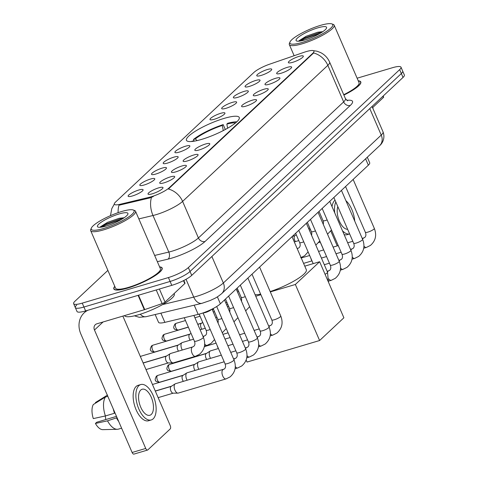 <?xml version="1.0" encoding="UTF-8"?>
<svg xmlns="http://www.w3.org/2000/svg" width="478" height="478" viewBox="0 0 478 478"><rect width="100%" height="100%" fill="white"/><g stroke="black" fill="none" stroke-linecap="round" stroke-linejoin="round"><path stroke-width="0.72" d="M224.039 118.419A28.776 5.981 -23.4 0 0 197.605 129.849A28.776 5.981 -23.4 0 0 186.444 140.323A28.776 5.981 -23.4 0 0 201.662 139.379A28.776 5.981 -23.4 0 0 228.09 127.949A28.776 5.981 -23.4 0 0 239.257 117.469A28.776 5.981 -23.4 0 0 224.039 118.419M249.385 86.398A8.144 1.691 156.6 0 1 245.22 86.841A8.144 1.691 156.6 0 1 247.849 83.931A8.144 1.691 156.6 0 1 255.712 80.465A8.144 1.691 156.6 0 1 260.044 80.424A8.144 1.691 156.6 0 1 249.385 86.398M237.686 97.357A8.144 1.691 156.6 0 1 233.527 97.793A8.144 1.691 156.6 0 1 236.156 94.883A8.144 1.691 156.6 0 1 244.019 91.423A8.144 1.691 156.6 0 1 248.351 91.382A8.144 1.691 156.6 0 1 237.686 97.357M225.992 108.309A8.144 1.691 156.6 0 1 221.834 108.751A8.144 1.691 156.6 0 1 224.463 105.841A8.144 1.691 156.6 0 1 232.326 102.382A8.144 1.691 156.6 0 1 236.658 102.334A8.144 1.691 156.6 0 1 225.992 108.309M214.299 119.267A8.144 1.691 156.6 0 1 210.135 119.709A8.144 1.691 156.6 0 1 212.77 116.799A8.144 1.691 156.6 0 1 220.633 113.334A8.144 1.691 156.6 0 1 224.965 113.292A8.144 1.691 156.6 0 1 214.299 119.267M179.214 152.135A8.144 1.691 156.6 0 1 175.056 152.572A8.144 1.691 156.6 0 1 177.685 149.662A8.144 1.691 156.6 0 1 185.548 146.202A8.144 1.691 156.6 0 1 189.88 146.154A8.144 1.691 156.6 0 1 179.214 152.135M167.521 163.088A8.144 1.691 156.6 0 1 163.362 163.53A8.144 1.691 156.6 0 1 165.991 160.62A8.144 1.691 156.6 0 1 173.855 157.154A8.144 1.691 156.6 0 1 178.186 157.113A8.144 1.691 156.6 0 1 167.521 163.088M155.828 174.046A8.144 1.691 156.6 0 1 151.663 174.482A8.144 1.691 156.6 0 1 154.292 171.572A8.144 1.691 156.6 0 1 162.156 168.113A8.144 1.691 156.6 0 1 166.487 168.071A8.144 1.691 156.6 0 1 155.828 174.046M144.129 184.998A8.144 1.691 156.6 0 1 139.97 185.44A8.144 1.691 156.6 0 1 142.599 182.53A8.144 1.691 156.6 0 1 150.462 179.065A8.144 1.691 156.6 0 1 154.794 179.023A8.144 1.691 156.6 0 1 144.129 184.998M132.436 195.956A8.144 1.691 156.6 0 1 128.277 196.392A8.144 1.691 156.6 0 1 130.906 193.482A8.144 1.691 156.6 0 1 138.769 190.023A8.144 1.691 156.6 0 1 143.101 189.981A8.144 1.691 156.6 0 1 132.436 195.956M261.078 75.446A8.144 1.691 156.6 0 1 256.913 75.883A8.144 1.691 156.6 0 1 259.548 72.973A8.144 1.691 156.6 0 1 267.411 69.513A8.144 1.691 156.6 0 1 271.743 69.471A8.144 1.691 156.6 0 1 261.078 75.446M280.992 73.277A8.144 1.691 156.6 0 1 276.828 73.72A8.144 1.691 156.6 0 1 279.457 70.81A8.144 1.691 156.6 0 1 287.32 67.344A8.144 1.691 156.6 0 1 291.658 67.302A8.144 1.691 156.6 0 1 280.992 73.277M269.293 84.236A8.144 1.691 156.6 0 1 265.135 84.672A8.144 1.691 156.6 0 1 267.764 81.762A8.144 1.691 156.6 0 1 275.627 78.302A8.144 1.691 156.6 0 1 279.959 78.261A8.144 1.691 156.6 0 1 269.293 84.236M257.6 95.188A8.144 1.691 156.6 0 1 253.442 95.63A8.144 1.691 156.6 0 1 256.071 92.72A8.144 1.691 156.6 0 1 263.934 89.255A8.144 1.691 156.6 0 1 268.266 89.213A8.144 1.691 156.6 0 1 257.6 95.188M245.907 106.146A8.144 1.691 156.6 0 1 241.749 106.582A8.144 1.691 156.6 0 1 244.378 103.672A8.144 1.691 156.6 0 1 252.241 100.213A8.144 1.691 156.6 0 1 256.572 100.171A8.144 1.691 156.6 0 1 245.907 106.146M199.129 149.967A8.144 1.691 156.6 0 1 194.97 150.409A8.144 1.691 156.6 0 1 197.599 147.499A8.144 1.691 156.6 0 1 205.462 144.033A8.144 1.691 156.6 0 1 209.794 143.992A8.144 1.691 156.6 0 1 199.129 149.967M187.436 160.925A8.144 1.691 156.6 0 1 183.271 161.361A8.144 1.691 156.6 0 1 185.9 158.451A8.144 1.691 156.6 0 1 193.769 154.992A8.144 1.691 156.6 0 1 198.101 154.944A8.144 1.691 156.6 0 1 187.436 160.925M175.737 171.877A8.144 1.691 156.6 0 1 171.578 172.319A8.144 1.691 156.6 0 1 174.207 169.409A8.144 1.691 156.6 0 1 182.07 165.944A8.144 1.691 156.6 0 1 186.402 165.902A8.144 1.691 156.6 0 1 175.737 171.877M164.044 182.835A8.144 1.691 156.6 0 1 159.885 183.271A8.144 1.691 156.6 0 1 162.514 180.361A8.144 1.691 156.6 0 1 170.377 176.902A8.144 1.691 156.6 0 1 174.709 176.86A8.144 1.691 156.6 0 1 164.044 182.835M152.351 193.787A8.144 1.691 156.6 0 1 148.192 194.229A8.144 1.691 156.6 0 1 150.821 191.32A8.144 1.691 156.6 0 1 158.684 187.854A8.144 1.691 156.6 0 1 163.016 187.812A8.144 1.691 156.6 0 1 152.351 193.787M292.685 62.325A8.144 1.691 156.6 0 1 288.527 62.761A8.144 1.691 156.6 0 1 291.156 59.852A8.144 1.691 156.6 0 1 299.019 56.392A8.144 1.691 156.6 0 1 303.351 56.344A8.144 1.691 156.6 0 1 292.685 62.325M303.978 52.323A14.657 3.047 156.6 0 1 306.195 51.612A14.657 3.047 156.6 0 1 313.944 51.128A14.657 3.047 156.6 0 1 312.737 53.321L169.194 187.788A14.657 3.047 156.6 0 1 149.214 197.312L120.068 204.291A14.657 3.047 156.6 0 1 114.356 204.226A14.657 3.047 156.6 0 1 115.562 202.039L253.896 72.447A14.657 3.047 156.6 0 1 269.628 64.183L303.978 52.323M367.301 157.22L369.691 162.753A16.288 3.388 156.6 0 1 368.353 165.185L220.382 303.805A16.288 3.388 156.6 0 1 198.179 314.387L164.874 322.363A16.288 3.388 156.6 0 1 158.523 322.286L155.165 314.524M114.762 286.304A26.332 5.473 -23.4 0 0 113.83 288.933A26.332 5.473 -23.4 0 0 127.757 288.067A26.332 5.473 -23.4 0 0 151.944 277.604A26.332 5.473 -23.4 0 0 162.161 268.015A26.332 5.473 -23.4 0 0 159.604 266.897M312.546 50.548L316.902 51.188L320.397 52.484C324.616 54.582 327.693 57.79 329.623 62.104A21.713 4.517 156.6 0 1 327.83 65.349A19.001 16.079 -133.1 0 0 313.622 52.962L168.387 189.013A19.001 16.079 46.9 0 1 182.602 201.399A21.713 4.517 156.6 0 1 156.013 214.694A21.713 4.517 156.6 0 1 152.996 215.506L138.835 218.9M76.653 305.131A16.288 3.388 -23.4 0 0 75.315 307.557L77 311.459A16.288 3.388 -23.4 0 0 85.616 310.921L171.787 285.354L170.102 281.452A16.288 3.388 -23.4 0 0 190.041 271.48L401.347 73.534A16.288 3.388 -23.4 0 0 402.685 71.103A16.288 3.388 -23.4 0 1 401.347 73.534L190.041 271.48A16.288 3.388 -23.4 0 1 170.102 281.452L83.931 307.025L170.102 281.452L168.417 277.557A16.288 3.388 -23.4 0 0 188.356 267.584L399.656 69.633A16.288 3.388 -23.4 0 0 401 67.201A16.288 3.388 -23.4 0 0 392.384 67.739L357.114 78.207M75.315 307.557A16.288 3.388 -23.4 0 0 83.931 307.025A16.288 3.388 -23.4 0 1 75.315 307.557L73.63 303.661A16.288 3.388 -23.4 0 0 82.24 303.124L168.417 277.557M153.301 196.56L149.518 198.017L118.98 205.223A19.001 11.974 76.5 0 0 118.114 212.662M343.891 95.08A26.332 5.473 -23.4 0 0 360.794 81.929A26.332 5.473 -23.4 0 0 358.243 80.812M107.879 270.399L74.968 301.23A16.288 3.388 -23.4 0 0 73.63 303.661M171.787 285.354A16.288 3.388 -23.4 0 0 191.726 275.382L403.032 77.43A16.288 3.388 -23.4 0 0 404.37 74.998L401 67.201M372.559 107.658L383.416 97.488L382.896 96.293M319.764 241.008L323.63 249.934M337.235 245.895L330.806 231.047M383.183 96.024L383.637 97.082A2.713 0.562 156.6 0 1 383.416 97.488M335.024 200.168A18.457 9.052 73.5 0 0 334.755 200.401A18.457 9.052 73.5 0 0 332.025 206.604M344.124 234.567A18.457 9.052 73.5 0 0 347.177 234.668L349.639 233.939M335.819 201.997A18.457 9.052 73.5 0 0 334.731 212.865M342.487 230.784A18.457 9.052 73.5 0 0 349.639 233.933M309.846 228.149L308.633 228.514M354.718 221.063A18.457 9.052 73.5 0 0 345.893 200.67M337.815 206.616A13.575 6.656 73.5 0 0 339.368 221.111A13.575 6.656 73.5 0 0 347.637 229.315M302.245 42.411A23.344 4.852 -23.4 0 0 325.5 32.044A23.344 4.852 -23.4 0 0 331.851 23.9A23.344 4.852 -23.4 0 0 320.403 25.406A23.344 4.852 -23.4 0 0 289.979 42.016A23.344 4.852 -23.4 0 0 302.245 42.411M289.979 42.016L289.411 43.373A24.432 5.079 -23.4 0 0 289.327 44.585A24.432 5.079 -23.4 0 0 302.245 43.779A24.432 5.079 -23.4 0 0 324.687 34.075A24.432 5.079 -23.4 0 0 334.164 25.179A24.432 5.079 -23.4 0 0 333.226 24.408L331.851 23.9M343.73 94.704A24.432 5.079 -23.4 0 0 359.056 82.688L334.164 25.179M343.867 95.026A26.057 5.419 -23.4 0 0 360.549 82.043A26.057 5.419 -23.4 0 0 358.303 80.955M373.013 108.697A27.144 5.646 -23.4 0 0 372.93 107.926L372.744 107.484M317.786 27.855A16.611 3.454 -23.4 0 0 301.242 35.229A16.611 3.454 -23.4 0 0 296.713 41.024A16.611 3.454 -23.4 0 0 304.862 39.955A16.611 3.454 -23.4 0 0 326.516 28.124A16.611 3.454 -23.4 0 0 317.786 27.855M322.447 31.703L317.792 32.211L306.153 36.256L298.983 40.761M300.62 40.983L304.725 38.736L320.129 33.358M298.846 41.204L304.39 37.959L319.519 32.641L322.058 32.169M270.178 291.568A29.857 6.208 -23.4 0 0 306.326 269.729L292.028 236.688M193.632 141.261L193.255 140.891L191.337 141.458A27.144 5.646 -23.4 0 0 191.272 141.536M194.182 141.177L193.453 139.48A27.144 5.646 -23.4 0 1 223.19 124.609L225.311 129.508M193.255 140.891A24.862 5.168 -23.4 0 0 192.855 141.374M223.19 124.609L222.3 125.439A24.862 5.168 -23.4 0 0 195.365 138.913L193.453 139.48M223.292 130.578L222.3 125.439M195.365 138.913L197.056 140.598M255.115 294.741A29.857 6.208 -23.4 0 0 260.641 294.131M236.831 121.818A27.144 5.646 -23.4 0 0 227.725 123.258L226.835 124.095L227.63 128.218M235.63 122.864A24.862 5.168 -23.4 0 0 226.835 124.095M319.609 340.527L295.356 284.482L319.633 261.735L343.885 317.786L319.609 340.527L247.042 362.061L246.17 360.036M225.873 303.124L226.847 302.21M237.566 292.172L238.546 291.257M295.356 284.482L270.327 291.909M260.886 294.705L255.76 296.229M241.647 300.417L241.193 300.548M227.845 304.51L226.632 304.874M304.779 266.144L319.633 261.735M212.274 309.678L213.493 309.32M311.925 260.725A3.531 1.733 -106.5 0 1 311.274 259.578A3.531 1.733 -106.5 0 1 310.837 258.216M303.787 263.36L303.62 263.468A4.888 2.396 -106.5 0 1 303.787 263.36A4.888 2.396 -106.5 0 1 304.092 263.217L311.991 260.874M218.368 348.372A3.531 1.733 -106.5 0 1 217.717 347.219A3.531 1.733 -106.5 0 1 217.281 345.863M210.547 358.345A4.888 2.396 -106.5 0 1 210.027 357.323A4.888 2.396 -106.5 0 1 210.027 351.157A4.888 2.396 -106.5 0 1 210.23 351.001A4.888 2.396 -106.5 0 1 210.535 350.858L218.434 348.516M206.783 359.462A3.531 1.733 -106.5 0 1 206.018 358.177A3.531 1.733 -106.5 0 1 206.024 353.72A3.531 1.733 -106.5 0 1 206.167 353.612L210.23 351.001M198.854 369.297A4.888 2.396 -106.5 0 1 198.334 368.281A4.888 2.396 -106.5 0 1 198.334 362.115A4.888 2.396 -106.5 0 1 198.531 361.96A4.888 2.396 -106.5 0 1 198.842 361.816L221.302 355.148M195.084 370.414A3.531 1.733 -106.5 0 1 194.325 369.13A3.531 1.733 -106.5 0 1 194.325 364.678A3.531 1.733 -106.5 0 1 194.468 364.565L198.531 361.96M187.161 380.255A4.888 2.396 -106.5 0 1 186.641 379.233A4.888 2.396 -106.5 0 1 186.641 373.067A4.888 2.396 -106.5 0 1 186.838 372.912A4.888 2.396 -106.5 0 1 187.149 372.774L224.176 361.786M183.391 381.372A3.531 1.733 -106.5 0 1 182.632 380.088A3.531 1.733 -106.5 0 1 182.632 375.636A3.531 1.733 -106.5 0 1 182.775 375.523L186.838 372.912M211.67 309.302A4.888 1.016 156.6 0 1 205.498 312.493A4.888 1.016 156.6 0 1 203.281 312.851M233.981 359.844C236.598 366.686 235.284 372.374 230.043 376.927L226.034 378.911L178.234 393.095A4.888 2.396 -106.5 0 1 177.9 393.143A4.888 2.396 -106.5 0 1 174.942 390.191A4.888 2.396 -106.5 0 1 174.948 384.025A4.888 2.396 -106.5 0 1 175.145 383.87A4.888 2.396 -106.5 0 1 175.456 383.726L224.248 369.058C225.682 367.893 225.939 366.118 225.019 363.728A4.888 1.016 156.6 0 0 227.6 363.567A4.888 1.016 156.6 0 0 233.455 360.693A4.888 1.016 156.6 0 0 233.981 359.844L212.035 309.123M173.311 393.137A3.531 1.733 -106.5 0 1 173.072 393.173A3.531 1.733 -106.5 0 1 170.939 391.04A3.531 1.733 -106.5 0 1 170.939 386.588A3.531 1.733 -106.5 0 1 171.082 386.475L175.145 383.87M295.47 241.581A3.531 1.733 -106.5 0 1 294.711 240.297A3.531 1.733 -106.5 0 1 294.711 235.845A3.531 1.733 -106.5 0 1 294.854 235.732L296.294 234.806M201.913 329.223A3.531 1.733 -106.5 0 1 201.154 327.938A3.531 1.733 -106.5 0 1 201.154 323.486A3.531 1.733 -106.5 0 1 201.298 323.373L202.738 322.453M190.22 340.181A3.531 1.733 -106.5 0 1 189.461 338.896A3.531 1.733 -106.5 0 1 189.461 334.445A3.531 1.733 -106.5 0 1 189.605 334.331L191.045 333.405M182.291 350.015A4.888 2.396 -106.5 0 1 181.771 349A4.888 2.396 -106.5 0 1 181.771 342.834A4.888 2.396 -106.5 0 1 181.975 342.678A4.888 2.396 -106.5 0 1 182.279 342.535L193.548 339.195M178.527 351.139A3.531 1.733 -106.5 0 1 177.762 349.854A3.531 1.733 -106.5 0 1 177.768 345.397A3.531 1.733 -106.5 0 1 177.912 345.283L181.975 342.678M170.078 359.958A4.888 2.396 -106.5 0 1 170.078 353.792A4.888 2.396 -106.5 0 1 170.276 353.636A4.888 2.396 -106.5 0 1 170.586 353.493L192.628 346.95A4.888 2.396 -106.5 0 0 192.246 347.148A4.888 2.396 -106.5 0 0 192.12 347.249A4.888 2.396 -106.5 0 0 191.905 352.878A4.888 2.396 -106.5 0 0 195.412 356.319L173.365 362.862A4.888 2.396 -106.5 0 1 173.03 362.91A4.888 2.396 -106.5 0 1 170.078 359.958M168.447 362.904A3.531 1.733 -106.5 0 1 168.202 362.939A3.531 1.733 -106.5 0 1 166.069 360.806A3.531 1.733 -106.5 0 1 166.069 356.355A3.531 1.733 -106.5 0 1 166.213 356.241L170.276 353.636M159.401 289.029L165.041 302.06L184.777 283.574L183.504 280.64M87.844 310.264A21.713 18.379 -133.1 0 0 84.164 312.827A21.713 18.379 -133.1 0 0 80.866 334.056L132.119 452.487L145.724 448.448L94.477 330.023A5.431 4.595 46.9 0 1 95.301 324.711A5.431 4.595 46.9 0 1 96.903 323.803L144.326 309.732L138.1 295.35M145.724 448.448A2.713 1.332 73.5 0 0 147.553 450.061L133.942 454.1A2.713 1.332 -106.5 0 1 132.119 452.487M147.553 450.061A2.713 1.332 73.5 0 0 147.833 449.9L170.21 428.933A2.713 1.332 73.5 0 0 170.21 425.51L122.864 316.095M183.833 280.472L184.998 283.167A2.713 0.562 156.6 0 1 184.777 283.574M165.041 302.06A2.713 0.562 156.6 0 1 162.126 303.59L144.732 309.595A2.713 0.562 156.6 0 1 144.326 309.732M151.281 414.438A13.575 6.656 73.5 0 0 151.885 398.807A13.575 6.656 73.5 0 0 142.145 389.241A13.575 6.656 73.5 0 0 140.735 390.066A13.575 6.656 73.5 0 0 140.138 405.697A13.575 6.656 73.5 0 0 149.871 415.263A13.575 6.656 73.5 0 0 151.281 414.438M105.71 419.576A10.857 5.324 73.5 0 0 105.25 415.991M140.759 384.557L138.034 385.364A18.457 9.052 73.5 0 0 136.116 386.487A18.457 9.052 73.5 0 0 135.304 407.74A18.457 9.052 73.5 0 0 148.538 420.754L151.257 419.947A18.457 9.052 73.5 0 0 153.181 418.824A18.457 9.052 73.5 0 0 153.994 397.571A18.457 9.052 73.5 0 0 140.759 384.557A18.457 9.052 73.5 0 0 138.841 385.68A18.457 9.052 73.5 0 0 138.023 406.933A18.457 9.052 73.5 0 0 151.257 419.947M113.298 409.001A17.913 8.789 73.5 0 0 114.487 413.261L105.417 415.956L93.306 418.591A14.113 6.925 73.5 0 1 93.312 404.531L105.417 397.033L107.813 396.322M114.953 412.825L114.487 413.261M116.489 416.38L96.717 422.247L95.415 423.46L107.52 420.831L117.062 417.7M116.596 418.136A17.913 8.789 73.5 0 0 118.717 421.518M105.417 397.033A17.913 8.789 73.5 0 0 105.417 415.956M107.52 420.831A17.913 8.789 73.5 0 0 117.301 429.298A17.913 8.789 73.5 0 0 118.448 429.119L121.597 428.18M107.532 395.055L95.421 402.554L95.648 403.079M95.415 423.46A14.113 6.925 73.5 0 0 102.86 429.65L117.301 429.298M103.607 228.496A23.344 4.852 -23.4 0 0 126.861 218.129A23.344 4.852 -23.4 0 0 133.213 209.985A23.344 4.852 -23.4 0 0 121.765 211.485A23.344 4.852 -23.4 0 0 91.34 228.102A23.344 4.852 -23.4 0 0 103.607 228.496M91.34 228.102L90.772 229.458A24.432 5.079 -23.4 0 0 90.689 230.671A24.432 5.079 -23.4 0 0 103.607 229.864A24.432 5.079 -23.4 0 0 126.049 220.161A24.432 5.079 -23.4 0 0 135.531 211.264A24.432 5.079 -23.4 0 0 134.587 210.493L133.213 209.985M90.689 230.671L115.574 288.174A24.432 5.079 -23.4 0 0 128.492 287.374A24.432 5.079 -23.4 0 0 150.934 277.67A24.432 5.079 -23.4 0 0 160.417 268.773L135.531 211.264M114.822 286.447A26.057 5.419 -23.4 0 0 114.081 288.826A26.057 5.419 -23.4 0 0 127.859 287.965A26.057 5.419 -23.4 0 0 151.801 277.616A26.057 5.419 -23.4 0 0 161.911 268.122A26.057 5.419 -23.4 0 0 159.664 267.041M124.489 315.617A27.144 5.646 -23.4 0 0 138.829 314.679A27.144 5.646 -23.4 0 0 163.763 303.894A27.144 5.646 -23.4 0 0 174.297 294.012L174.106 293.57M119.147 213.941A16.611 3.454 -23.4 0 0 102.603 221.308A16.611 3.454 -23.4 0 0 98.074 227.11A16.611 3.454 -23.4 0 0 106.23 226.04A16.611 3.454 -23.4 0 0 127.877 214.21A16.611 3.454 -23.4 0 0 119.147 213.941M123.808 217.789L119.153 218.297L107.52 222.342L100.344 226.841M101.981 227.068L106.086 224.821L121.49 219.444M100.213 227.289L105.752 224.045L120.886 218.727L123.42 218.255M120.068 204.291L120.372 204.996M149.214 197.312L149.518 198.017M169.194 187.788L169.403 188.266M312.737 53.321L312.947 53.799M365.598 158.816L368.353 165.185M160.889 313.156L164.874 322.363M194.193 305.179L198.179 314.387M217.371 296.838L220.382 303.805M346.777 100.35A27.144 5.646 156.6 0 1 350.296 105.429L205.062 241.48A5.431 4.595 46.9 0 1 198.418 237.954L343.652 101.898A21.713 4.517 -23.4 0 0 345.439 98.659L347.661 100.792M205.062 241.48A27.144 5.646 156.6 0 1 171.829 258.096A27.144 5.646 156.6 0 1 168.053 259.118L157.346 261.681M151.478 197.354A19.001 11.974 76.5 0 0 152.996 215.506L168.812 252.061A21.713 4.517 -23.4 0 0 171.835 251.249A21.713 4.517 -23.4 0 0 198.418 237.954L182.602 201.399L327.83 65.349L343.652 101.898A5.431 4.595 46.9 0 0 350.296 105.429M188.356 267.584L191.726 275.382M399.656 69.633L403.032 77.43M82.24 303.124L85.616 310.921M154.651 255.455L168.812 252.061A5.431 3.418 -103.5 0 1 168.053 259.118M162.58 304.576L193.733 297.113A21.713 4.517 -23.4 0 0 196.757 296.3A21.713 4.517 -23.4 0 0 223.346 283.006L381.241 135.083A21.713 4.517 -23.4 0 0 383.027 131.844C385.627 138.668 381.779 144.015 379.592 145.7L221.696 293.617A10.857 9.19 46.9 0 0 223.346 283.006L211.874 256.507M369.775 108.59L381.241 135.083A10.857 9.19 46.9 0 1 379.592 145.7M186.026 279.295L193.733 297.113A10.857 6.841 76.5 0 0 201.997 303.309L146.208 316.669L139.289 317.314L134.461 315.833M140.305 314.225A10.857 6.841 76.5 0 0 146.208 316.669M353.14 179.435L374.316 228.382A4.888 1.016 156.6 0 1 373.79 229.225A4.888 1.016 156.6 0 1 367.935 232.099A4.888 1.016 156.6 0 1 365.347 232.26C366.273 234.65 366.017 236.431 364.583 237.59L362.252 238.474M374.316 228.382C376.933 235.218 375.618 240.912 370.378 245.459L366.369 247.443A4.888 2.396 -106.5 0 1 363.949 246.08M362.563 239.203A4.888 2.396 -106.5 0 1 363.083 238.373A4.888 2.396 -106.5 0 1 363.208 238.271A4.888 2.396 -106.5 0 1 363.591 238.074M341.441 190.393L362.623 239.335A4.888 1.016 156.6 0 1 362.091 240.177A4.888 1.016 156.6 0 1 356.241 243.057A4.888 1.016 156.6 0 1 353.654 243.218C354.574 245.608 354.323 247.383 352.889 248.548L350.553 249.426M362.623 239.335C365.24 246.17 363.925 251.864 358.679 256.417L354.676 258.401A4.888 2.396 -106.5 0 1 352.256 257.039M350.87 250.155A4.888 2.396 -106.5 0 1 351.39 249.331A4.888 2.396 -106.5 0 1 351.509 249.229A4.888 2.396 -106.5 0 1 351.898 249.032M329.748 201.346L350.93 250.293A4.888 1.016 156.6 0 1 350.398 251.135A4.888 1.016 156.6 0 1 344.542 254.009A4.888 1.016 156.6 0 1 341.961 254.171C342.881 256.567 342.624 258.341 341.19 259.5L338.86 260.385M350.93 250.293C353.547 257.128 352.232 262.822 346.986 267.369L342.983 269.353A4.888 2.396 -106.5 0 1 340.563 267.991M339.177 261.113A4.888 2.396 -106.5 0 1 339.697 260.283A4.888 2.396 -106.5 0 1 339.816 260.181A4.888 2.396 -106.5 0 1 340.205 259.984M318.055 212.304L339.237 261.245A4.888 1.016 156.6 0 1 338.705 262.093A4.888 1.016 156.6 0 1 332.849 264.967A4.888 1.016 156.6 0 1 330.268 265.129C331.188 267.519 330.931 269.293 329.497 270.458L327.167 271.343M339.237 261.245C341.848 268.086 340.533 273.774 335.293 278.327L331.29 280.311A4.888 2.396 -106.5 0 1 328.87 278.949M327.484 272.066A4.888 2.396 -106.5 0 1 327.998 271.241A4.888 2.396 -106.5 0 1 328.123 271.14A4.888 2.396 -106.5 0 1 328.505 270.942M306.362 223.262L327.538 272.203A4.888 1.016 156.6 0 1 327.012 273.046A4.888 1.016 156.6 0 1 325.07 274.3M259.584 267.083L280.759 316.024A4.888 1.016 156.6 0 1 280.233 316.866A4.888 1.016 156.6 0 1 274.378 319.746A4.888 1.016 156.6 0 1 271.791 319.907C272.717 322.297 272.46 324.072 271.026 325.237L268.696 326.115M280.759 316.024C283.376 322.859 282.062 328.553 276.822 333.106L272.813 335.09A4.888 2.396 -106.5 0 1 270.393 333.728M269.006 326.844A4.888 2.396 -106.5 0 1 269.526 326.02A4.888 2.396 -106.5 0 1 269.652 325.912A4.888 2.396 -106.5 0 1 270.034 325.721M206.627 353.314L183.17 360.275A3.531 1.733 -106.5 0 1 182.405 360.179M169.104 364.678A3.531 1.733 -106.5 0 1 169.469 364.463L168.059 365.27A3.531 2.988 46.9 0 1 169.104 364.678A3.531 1.733 -106.5 0 0 168.949 368.741A3.531 1.733 -106.5 0 0 171.477 371.227L194.934 364.266M247.885 278.035L269.066 326.982A4.888 1.016 156.6 0 1 268.54 327.824A4.888 1.016 156.6 0 1 262.685 330.698A4.888 1.016 156.6 0 1 260.098 330.86C261.018 333.25 260.767 335.03 259.333 336.189L257.003 337.074M269.066 326.982C271.683 333.817 270.369 339.511 265.123 344.058L261.119 346.042A4.888 2.396 -106.5 0 1 258.7 344.68M257.313 337.803A4.888 2.396 -106.5 0 1 257.833 336.972A4.888 2.396 -106.5 0 1 257.953 336.87A4.888 2.396 -106.5 0 1 258.341 336.673M157.411 375.63A3.531 1.733 -106.5 0 1 157.776 375.415L156.366 376.228A3.531 2.988 46.9 0 1 157.411 375.63A3.531 1.733 -106.5 0 0 157.25 379.699A3.531 1.733 -106.5 0 0 159.783 382.185L183.241 375.224M236.192 288.993L257.373 337.934A4.888 1.016 156.6 0 1 256.841 338.777A4.888 1.016 156.6 0 1 250.992 341.656A4.888 1.016 156.6 0 1 248.405 341.818C249.325 344.208 249.068 345.982 247.64 347.148L245.304 348.026M257.373 337.934C259.99 344.769 258.676 350.464 253.43 355.017L249.426 357A4.888 2.396 -106.5 0 1 247.006 355.638M245.62 348.755A4.888 2.396 -106.5 0 1 246.14 347.93A4.888 2.396 -106.5 0 1 246.26 347.829A4.888 2.396 -106.5 0 1 246.648 347.631M224.499 299.945L245.68 348.892A4.888 1.016 156.6 0 1 245.148 349.735A4.888 1.016 156.6 0 1 239.293 352.609A4.888 1.016 156.6 0 1 236.712 352.77C237.632 355.166 237.375 356.941 235.941 358.1L233.611 358.984M245.68 348.892C248.291 355.728 246.977 361.422 241.737 365.969L237.733 367.952A4.888 2.396 -106.5 0 1 235.313 366.59M233.927 359.713A4.888 2.396 -106.5 0 1 234.441 358.882A4.888 2.396 -106.5 0 1 234.567 358.781A4.888 2.396 -106.5 0 1 234.949 358.584M226.034 378.911A4.888 2.396 -106.5 0 1 222.533 375.463A4.888 2.396 -106.5 0 1 222.748 369.841A4.888 2.396 -106.5 0 1 222.873 369.739A4.888 2.396 -106.5 0 1 223.256 369.542M327.143 219.934A4.888 1.016 156.6 0 1 325.614 220.466A4.888 1.016 156.6 0 1 323.026 220.627L319.029 211.39M315.45 230.892A4.888 1.016 156.6 0 1 313.921 231.424A4.888 1.016 156.6 0 1 311.333 231.579L307.336 222.348M303.757 241.844A4.888 1.016 156.6 0 1 302.221 242.376A4.888 1.016 156.6 0 1 299.64 242.537L295.643 233.3M297.256 248.769A4.888 2.396 -106.5 0 1 297.37 248.65A4.888 2.396 -106.5 0 1 297.495 248.548A4.888 2.396 -106.5 0 1 297.878 248.351L297.167 248.56M175.934 323.486A3.531 1.733 -106.5 0 1 176.298 323.271L174.888 324.078A3.531 2.988 46.9 0 1 175.934 323.486A3.531 1.733 -106.5 0 0 175.773 327.55A3.531 1.733 -106.5 0 0 178.306 330.035L188.302 327.072M245.286 296.623A4.888 1.016 156.6 0 1 243.75 297.155A4.888 1.016 156.6 0 1 241.169 297.316L237.172 288.079M164.235 334.445A3.531 1.733 -106.5 0 1 164.605 334.23L163.195 335.036A3.531 2.988 46.9 0 1 164.235 334.445A3.531 1.733 -106.5 0 0 164.079 338.508A3.531 1.733 -106.5 0 0 166.613 340.993L190.071 334.032M233.587 307.581A4.888 1.016 156.6 0 1 232.057 308.107A4.888 1.016 156.6 0 1 229.47 308.268L225.473 299.031M152.542 345.397A3.531 1.733 -106.5 0 1 152.912 345.182L151.502 345.988A3.531 2.988 46.9 0 1 152.542 345.397A3.531 1.733 -106.5 0 0 152.386 349.46A3.531 1.733 -106.5 0 0 154.92 351.951L178.372 344.991M221.894 318.533A4.888 1.016 156.6 0 1 220.364 319.065A4.888 1.016 156.6 0 1 217.777 319.226L213.158 308.549M140.365 356.546A3.531 2.988 46.9 0 1 140.849 356.355A3.531 1.733 -106.5 0 1 141.213 356.14L140.359 356.522M210.201 329.491A4.888 1.016 156.6 0 1 208.665 330.023A4.888 1.016 156.6 0 1 206.084 330.179L199.141 314.142M203.299 337.121A4.888 2.396 -106.5 0 1 203.813 336.291A4.888 2.396 -106.5 0 1 203.939 336.189A4.888 2.396 -106.5 0 1 204.321 335.998L202.983 336.393M204.459 346.15L207.105 345.361A4.888 2.396 -106.5 0 1 204.686 343.999M143.221 362.904A3.531 1.733 -106.5 0 1 143.125 362.927L166.679 355.943M140.508 356.869A3.531 1.733 -106.5 0 1 140.849 356.355M193.901 315.408L203.359 337.253A4.888 1.016 156.6 0 1 202.827 338.101A4.888 1.016 156.6 0 1 196.972 340.975A4.888 1.016 156.6 0 1 194.391 341.137L184.257 317.721M94.477 330.023L103.069 321.975M138.512 295.225L144.732 309.595M162.126 303.59L156.228 289.967M114.314 204.07L111.756 208.713L110.484 215.656M329.623 62.104L345.439 98.659M221.696 293.617C215.692 298.505 214.718 298.224 210.422 300.417L201.997 303.309M383.027 131.844L372.045 106.463M318.689 242.555L320.236 242.095M360.86 82.76L360.549 82.043M294.143 55.723L289.327 44.585M228.078 332.825L222.951 334.349M366.369 247.443L363.728 248.231M345.564 186.534L365.347 232.26M352.812 241.276L347.685 242.794M338.251 245.596L333.118 247.12M323.684 249.916L318.557 251.44M301.248 257.995L309.66 255.497M354.676 258.401L352.029 259.184M333.865 197.492L353.654 243.218M341.119 252.229L335.992 253.752M326.558 256.549L321.425 258.072M342.983 269.353L340.336 270.142M322.172 208.444L341.961 254.171M329.426 263.187L324.299 264.704M331.29 280.311L328.643 281.094M310.479 219.402L330.268 265.129M298.786 230.354L313.192 263.647M328.428 282.062L327.538 272.203M272.813 335.09L270.172 335.873M252.008 274.181L271.791 319.907M259.255 328.918L254.129 330.441M244.694 333.238L239.562 334.761M230.127 337.564L225.001 339.081M204.363 346.622L216.104 343.138M183.17 360.275L181.7 360.388M261.119 346.042L258.473 346.831M240.309 285.133L260.098 330.86M247.562 339.876L242.436 341.394M233.001 344.196L227.869 345.719M169.469 364.463L206.269 353.541M171.477 371.227C168.423 370.94 167.073 370.402 167.419 369.614C166.505 369.339 166.72 367.887 168.059 365.27M249.426 357L246.779 357.783M228.615 296.091L248.405 341.818M235.869 350.828L230.743 352.352M157.776 375.415L194.576 364.499M159.783 382.185C156.73 381.898 155.38 381.354 155.726 380.566C154.812 380.291 155.027 378.845 156.366 376.228M237.733 367.952L235.086 368.741M155.278 391.004L171.542 386.176M216.695 306.523L236.712 352.77M152.458 384.479L182.883 375.451M158.146 397.642L173.197 393.173M203.036 312.935L225.019 363.728M173.072 393.173L177.9 393.143M155.326 391.118L171.19 386.409M327.526 234.19L331.499 229.99M323.325 224.487L323.481 222.139L323.026 220.627M310.491 229.637L309.278 230.002M292.267 236.461L294.962 235.66M315.833 245.148L319.8 240.948M311.632 235.439L311.787 233.091L311.333 231.579M298.798 240.595L294.299 241.928M299.64 242.537C300.56 244.927 300.304 246.702 298.87 247.867L297.878 248.351M300.662 257.72L304.665 255.736L308.107 251.9M236.735 290.242L237.948 289.883M245.668 310.879L249.636 306.679M213.361 312.182L214.431 311.495M197.737 324.269L201.764 323.074M241.462 301.17L241.617 298.822L241.169 297.316M228.633 306.326L227.414 306.685M176.298 323.271L185.476 320.547M194.916 317.745L200.043 316.227M178.306 330.035C175.253 329.748 173.902 329.211 174.249 328.422C173.335 328.147 173.55 326.701 174.888 324.078M233.969 321.837L237.942 317.637M229.769 312.128L229.924 309.78L229.47 308.268M216.934 317.284L215.721 317.643M164.605 334.23L188.35 327.179M197.784 324.383L201.405 323.307M166.613 340.993C163.56 340.706 162.203 340.169 162.55 339.374C161.642 339.099 161.857 337.653 163.195 335.036M222.276 332.79L226.243 328.589M218.076 323.086L218.231 320.738L217.777 319.226M205.241 328.237L200.115 329.76M152.912 345.182L189.712 334.259M154.92 351.951C151.867 351.659 150.51 351.121 150.857 350.332C149.949 350.057 150.164 348.611 151.502 345.988M206.084 330.179C207.004 332.574 206.747 334.349 205.313 335.508L204.327 335.998M207.105 345.361L211.109 343.377L214.55 339.547M141.213 356.14L178.013 345.218M194.391 341.137C195.311 343.527 195.054 345.301 193.62 346.466L192.628 346.95M195.412 356.319L199.416 354.335C204.656 349.782 205.97 344.094 203.359 337.253M145.999 369.566L168.328 362.939M168.202 362.939L173.03 362.91M143.179 363.041L166.32 356.176M84.164 312.827L86.464 310.67M162.221 268.845L161.911 268.122M114.391 289.543L114.081 288.826"/></g></svg>
